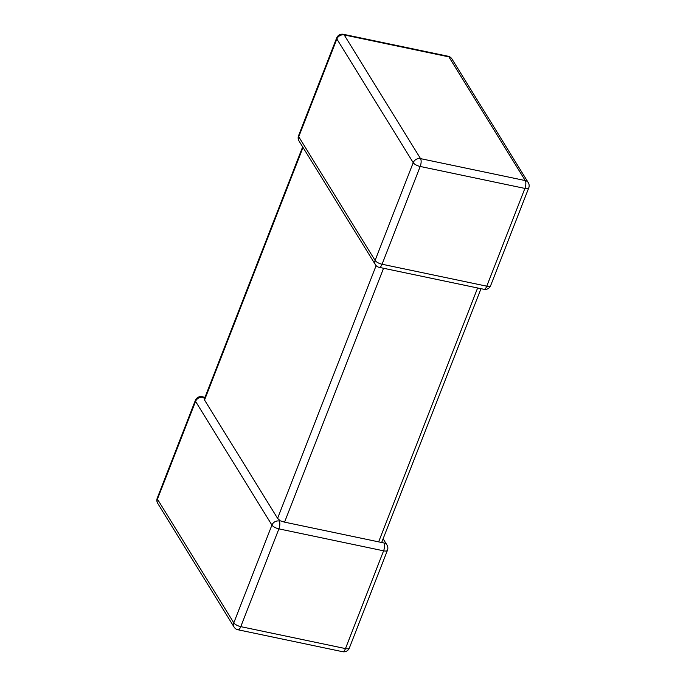 <?xml version="1.0" encoding="UTF-8"?>
<svg xmlns="http://www.w3.org/2000/svg" width="686" height="686" viewBox="0 0 686 686"><rect width="100%" height="100%" fill="white"/><g stroke="black" fill="none" stroke-linecap="round" stroke-linejoin="round"><path stroke-width="1.03" d="M303.023 147.456L204.548 400.024L277.59 518.35L376.117 265.636M279.245 521.034A5.917 2.358 101.8 0 1 278.893 528.872L240.777 626.644L345.478 648.587L383.594 550.824L278.893 528.872A5.917 2.101 -158.7 0 1 271.922 525.073L195.57 401.387L157.446 499.151L233.797 622.845L271.922 525.073A5.917 5.008 148.3 0 1 279.245 521.034L280.231 520.803L277.59 518.35M383.551 268.26L284.561 522.149L378.638 541.863L477.619 287.983M204.548 400.024L204.848 398.677L202.893 397.34A5.917 5.008 -31.7 0 0 195.57 401.387A5.917 2.101 -158.7 0 1 195.364 400.35A5.917 5.917 0 0 1 202.096 396.705A5.917 2.358 101.8 0 1 202.893 397.34M383.345 539.145L386.981 545.027A5.917 5.008 148.3 0 0 383.954 542.978L378.638 541.863M284.561 522.149L280.231 520.803M480.997 288.686L381.819 542.094M336.663 37.944L298.547 135.717A5.917 2.101 -158.7 0 0 298.744 136.754A5.917 5.008 148.3 0 0 299.019 140.973L375.379 264.667A5.917 5.008 -31.7 0 1 375.096 260.44L413.212 162.676L336.86 38.982L298.744 136.754L375.096 260.44A5.917 2.101 -158.7 0 0 382.068 264.239L486.777 286.182L524.893 188.418L420.192 166.466L382.068 264.239A5.917 2.358 -78.2 0 1 379.195 267.351L483.904 289.295A5.917 2.358 -78.2 0 0 486.777 286.182A5.917 2.101 -158.7 0 0 490.636 285.65L528.752 187.878A5.917 2.101 -158.7 0 1 524.893 188.418A5.917 2.358 -78.2 0 0 525.244 180.572L448.893 56.878L344.192 34.935L420.544 158.629L525.244 180.572A5.917 5.008 148.3 0 1 528.271 182.622L451.92 58.927A5.917 5.917 0 0 0 448.095 56.243L343.394 34.3A5.917 5.917 0 0 0 336.663 37.944A5.917 2.101 -158.7 0 0 336.86 38.982A5.917 5.008 -31.7 0 1 344.192 34.935A5.917 2.358 -78.2 0 0 343.394 34.3M448.095 56.243A5.917 2.358 -78.2 0 1 448.893 56.878A5.917 5.008 -31.7 0 1 451.92 58.927M420.544 158.629A5.917 5.008 148.3 0 0 413.212 162.676A5.917 2.101 -158.7 0 0 420.192 166.466A5.917 2.358 -78.2 0 0 420.544 158.629M234.08 627.073A5.917 5.917 0 0 0 237.905 629.757A5.917 2.358 101.8 0 0 240.777 626.644A5.917 2.101 -158.7 0 1 233.797 622.845A5.917 5.008 148.3 0 0 234.08 627.073L157.729 503.378A5.917 5.008 -31.7 0 1 157.446 499.151A5.917 2.101 -158.7 0 1 157.248 498.122L195.364 400.35M383.954 542.978A5.917 2.358 101.8 0 1 383.594 550.824A5.917 2.101 -158.7 0 0 387.453 550.283A5.917 5.917 0 0 0 386.981 545.027M342.606 651.7A5.917 5.917 0 0 0 349.337 648.056A5.917 2.101 -158.7 0 1 345.478 648.587A5.917 2.358 101.8 0 1 342.606 651.7L237.905 629.757M528.752 187.878A5.917 5.917 0 0 0 528.271 182.622M483.904 289.295A5.917 5.917 0 0 0 490.636 285.65M298.547 135.717A5.917 5.917 0 0 0 299.019 140.973M375.379 264.667A5.917 5.917 0 0 0 379.195 267.351M202.096 396.705L205.003 397.314M157.248 498.122A5.917 5.917 0 0 0 157.729 503.378M349.337 648.056L387.453 550.283M204.342 399.012L302.655 146.855"/></g></svg>

